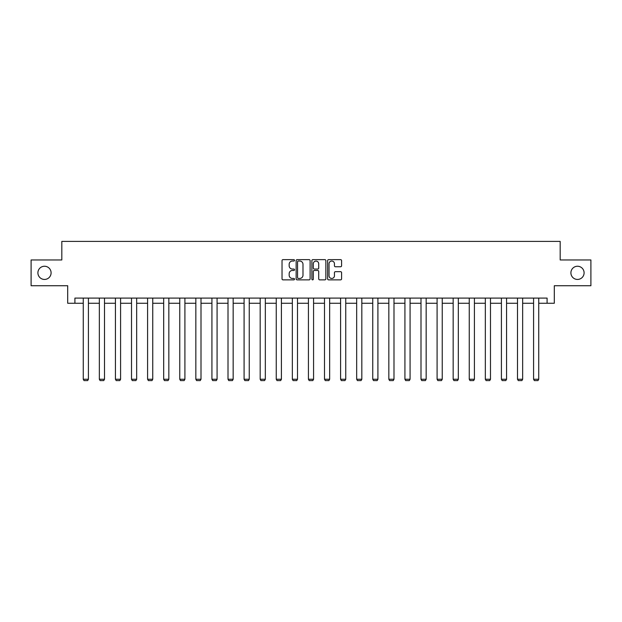 <?xml version="1.0" encoding="UTF-8"?>
<svg xmlns="http://www.w3.org/2000/svg" width="622" height="622" viewBox="0 0 622 622"><rect width="100%" height="100%" fill="white"/><g stroke="black" fill="none" stroke-linecap="round" stroke-linejoin="round"><path stroke-width="0.93" d="M294.509 260.338A0.708 0.708 0 0 0 293.794 259.631L283.049 259.631A1.011 1.011 0 0 0 282.03 260.641L282.03 278.858A1.011 1.011 0 0 0 283.049 279.869L293.794 279.869A0.708 0.708 0 0 0 294.509 279.161A0.708 0.708 0 0 0 293.794 278.454L292.402 278.454A3.234 3.234 0 0 1 289.168 275.219L289.168 273.696A3.234 3.234 0 0 1 292.402 270.461L293.794 270.461A0.708 0.708 0 0 0 294.509 269.754A0.708 0.708 0 0 0 293.794 269.046L292.402 269.046A3.234 3.234 0 0 1 289.168 265.804L289.168 264.288A3.234 3.234 0 0 1 292.402 261.046L293.794 261.046A0.708 0.708 0 0 0 294.509 260.338M570.903 272.848A6.601 6.601 0 0 0 577.496 279.441A6.601 6.601 0 0 0 584.097 272.848A6.601 6.601 0 0 0 577.496 266.247A6.601 6.601 0 0 0 570.903 272.848M37.903 272.848A6.601 6.601 0 0 0 44.504 279.441A6.601 6.601 0 0 0 51.097 272.848A6.601 6.601 0 0 0 44.504 266.247A6.601 6.601 0 0 0 37.903 272.848M340.576 266.768A1.011 1.011 0 0 0 341.587 265.757L341.587 260.641A1.011 1.011 0 0 0 340.576 259.631L328.634 259.631A1.011 1.011 0 0 0 327.623 260.641L327.623 278.858A1.011 1.011 0 0 0 328.634 279.869L340.576 279.869A1.011 1.011 0 0 0 341.587 278.858L341.587 272.685A1.011 1.011 0 0 0 340.576 271.674L335.46 271.674A1.011 1.011 0 0 0 334.449 272.685L334.449 275.748A2.706 2.706 0 0 1 331.744 278.454A2.706 2.706 0 0 1 329.038 275.748L329.038 263.759A2.706 2.706 0 0 1 331.744 261.046A2.706 2.706 0 0 1 334.449 263.759L334.449 265.757A1.011 1.011 0 0 0 335.46 266.768L340.576 266.768M74.912 303.256L74.912 298.101L547.088 298.101L547.088 303.256L554.303 303.256L554.303 285.731L590.9 285.731L590.9 259.957L560.181 259.957L560.181 241.398L61.819 241.398L61.819 259.957L31.1 259.957L31.1 285.731L67.697 285.731L67.697 303.256L83.262 303.256M310.114 260.641A1.011 1.011 0 0 0 309.103 259.631L297.16 259.631A1.011 1.011 0 0 0 296.15 260.641L296.15 278.858A1.011 1.011 0 0 0 297.16 279.869L309.103 279.869A1.011 1.011 0 0 0 310.114 278.858L310.114 260.641M312.897 259.631L324.839 259.631A1.011 1.011 0 0 1 325.85 260.641L325.85 278.858A1.011 1.011 0 0 1 324.839 279.869L319.731 279.869A1.011 1.011 0 0 1 318.713 278.858L318.713 271.472A1.011 1.011 0 0 0 317.702 270.461L314.312 270.461A1.011 1.011 0 0 0 313.301 271.472L313.301 279.161A0.708 0.708 0 0 1 312.594 279.869A0.708 0.708 0 0 1 311.886 279.161L311.886 260.641A1.011 1.011 0 0 1 312.897 259.631M88.417 303.256L99.349 303.256M104.504 303.256L115.428 303.256M120.582 303.256L131.514 303.256M136.669 303.256L147.593 303.256M152.748 303.256L163.679 303.256M168.834 303.256L179.758 303.256M184.913 303.256L195.844 303.256M200.999 303.256L211.923 303.256M217.078 303.256L228.01 303.256M233.164 303.256L244.088 303.256M249.243 303.256L260.175 303.256M265.33 303.256L276.254 303.256M281.408 303.256L292.34 303.256M297.495 303.256L308.426 303.256M313.574 303.256L324.505 303.256M329.66 303.256L340.592 303.256M345.746 303.256L356.67 303.256M361.825 303.256L372.757 303.256M377.912 303.256L388.836 303.256M393.99 303.256L404.922 303.256M410.077 303.256L421.001 303.256M426.156 303.256L437.087 303.256M442.242 303.256L453.166 303.256M458.321 303.256L469.252 303.256M474.407 303.256L485.331 303.256M490.486 303.256L501.418 303.256M506.572 303.256L517.496 303.256M522.651 303.256L533.583 303.256M538.738 303.256L547.088 303.256M298.272 261.046A0.708 0.708 0 0 0 297.565 261.761L297.565 277.746A0.708 0.708 0 0 0 298.272 278.454L299.742 278.454A3.234 3.234 0 0 0 302.984 275.219L302.984 264.288A3.234 3.234 0 0 0 299.742 261.046L298.272 261.046M318.713 263.806A2.706 2.706 0 0 0 316.007 261.1A2.706 2.706 0 0 0 313.301 263.806L313.301 268.035A1.011 1.011 0 0 0 314.312 269.046L317.702 269.046A1.011 1.011 0 0 0 318.713 268.035L318.713 263.806M88.417 298.101L88.417 379.257L83.262 379.257L83.262 298.101M88.417 379.257L87.648 380.602L84.04 380.602L83.262 379.257M104.504 298.101L104.504 379.257L99.349 379.257L99.349 298.101M104.504 379.257L103.726 380.602L100.119 380.602L99.349 379.257M120.582 298.101L120.582 379.257L115.428 379.257L115.428 298.101M120.582 379.257L119.813 380.602L116.205 380.602L115.428 379.257M136.669 298.101L136.669 379.257L131.514 379.257L131.514 298.101M136.669 379.257L135.891 380.602L132.284 380.602L131.514 379.257M152.748 298.101L152.748 379.257L147.593 379.257L147.593 298.101M152.748 379.257L151.978 380.602L148.37 380.602L147.593 379.257M168.834 298.101L168.834 379.257L163.679 379.257L163.679 298.101M168.834 379.257L168.057 380.602L164.449 380.602L163.679 379.257M184.913 298.101L184.913 379.257L179.758 379.257L179.758 298.101M184.913 379.257L184.143 380.602L180.535 380.602L179.758 379.257M200.999 298.101L200.999 379.257L195.844 379.257L195.844 298.101M200.999 379.257L200.222 380.602L196.614 380.602L195.844 379.257M217.078 298.101L217.078 379.257L211.923 379.257L211.923 298.101M217.078 379.257L216.308 380.602L212.701 380.602L211.923 379.257M233.164 298.101L233.164 379.257L228.01 379.257L228.01 298.101M233.164 379.257L232.395 380.602L228.779 380.602L228.01 379.257M249.243 298.101L249.243 379.257L244.088 379.257L244.088 298.101M249.243 379.257L248.473 380.602L244.866 380.602L244.088 379.257M265.33 298.101L265.33 379.257L260.175 379.257L260.175 298.101M265.33 379.257L264.56 380.602L260.945 380.602L260.175 379.257M281.408 298.101L281.408 379.257L276.254 379.257L276.254 298.101M281.408 379.257L280.639 380.602L277.031 380.602L276.254 379.257M297.495 298.101L297.495 379.257L292.34 379.257L292.34 298.101M297.495 379.257L296.725 380.602L293.11 380.602L292.34 379.257M313.574 298.101L313.574 379.257L308.426 379.257L308.426 298.101M313.574 379.257L312.804 380.602L309.196 380.602L308.426 379.257M329.66 298.101L329.66 379.257L324.505 379.257L324.505 298.101M329.66 379.257L328.89 380.602L325.275 380.602L324.505 379.257M345.746 298.101L345.746 379.257L340.592 379.257L340.592 298.101M345.746 379.257L344.969 380.602L341.361 380.602L340.592 379.257M361.825 298.101L361.825 379.257L356.67 379.257L356.67 298.101M361.825 379.257L361.055 380.602L357.44 380.602L356.67 379.257M377.912 298.101L377.912 379.257L372.757 379.257L372.757 298.101M377.912 379.257L377.134 380.602L373.527 380.602L372.757 379.257M393.99 298.101L393.99 379.257L388.836 379.257L388.836 298.101M393.99 379.257L393.221 380.602L389.605 380.602L388.836 379.257M410.077 298.101L410.077 379.257L404.922 379.257L404.922 298.101M410.077 379.257L409.299 380.602L405.692 380.602L404.922 379.257M426.156 298.101L426.156 379.257L421.001 379.257L421.001 298.101M426.156 379.257L425.386 380.602L421.778 380.602L421.001 379.257M442.242 298.101L442.242 379.257L437.087 379.257L437.087 298.101M442.242 379.257L441.464 380.602L437.857 380.602L437.087 379.257M458.321 298.101L458.321 379.257L453.166 379.257L453.166 298.101M458.321 379.257L457.551 380.602L453.943 380.602L453.166 379.257M474.407 298.101L474.407 379.257L469.252 379.257L469.252 298.101M474.407 379.257L473.63 380.602L470.022 380.602L469.252 379.257M490.486 298.101L490.486 379.257L485.331 379.257L485.331 298.101M490.486 379.257L489.716 380.602L486.109 380.602L485.331 379.257M506.572 298.101L506.572 379.257L501.418 379.257L501.418 298.101M506.572 379.257L505.795 380.602L502.187 380.602L501.418 379.257M522.651 298.101L522.651 379.257L517.496 379.257L517.496 298.101M522.651 379.257L521.881 380.602L518.274 380.602L517.496 379.257M538.738 298.101L538.738 379.257L533.583 379.257L533.583 298.101M538.738 379.257L537.96 380.602L534.352 380.602L533.583 379.257"/></g></svg>
